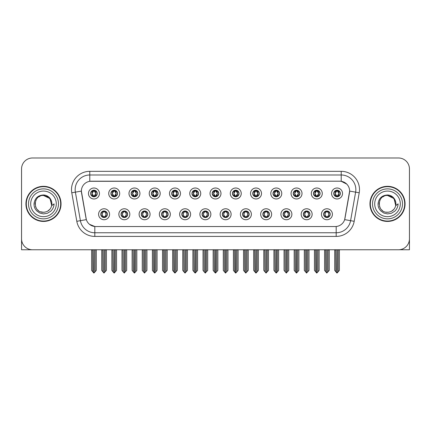 <?xml version="1.0" encoding="UTF-8"?>
<svg xmlns="http://www.w3.org/2000/svg" width="431" height="431" viewBox="0 0 431 431"><rect width="100%" height="100%" fill="white"/><g stroke="black" fill="none" stroke-linecap="round" stroke-linejoin="round"><path stroke-width="0.65" d="M202.08 214.255A3.292 3.292 0 0 0 205.371 217.547A3.292 3.292 0 0 0 208.663 214.255A3.292 3.292 0 0 0 205.371 210.964A3.292 3.292 0 0 0 202.08 214.255L202.112 214.255C202.732 216.028 203.588 216.917 204.677 216.917L205.064 216.917C202.888 215.144 202.888 213.372 205.064 211.599L204.677 211.599C203.61 211.578 202.753 212.461 202.112 214.255M199.887 214.255A5.484 5.484 0 0 0 205.371 219.74A5.484 5.484 0 0 0 210.856 214.255A5.484 5.484 0 0 0 205.371 208.771A5.484 5.484 0 0 0 199.887 214.255M222.337 214.255A3.292 3.292 0 0 0 225.628 217.547A3.292 3.292 0 0 0 228.92 214.255A3.292 3.292 0 0 0 225.628 210.964A3.292 3.292 0 0 0 222.337 214.255L222.369 214.255C222.994 216.028 223.845 216.917 224.934 216.917L225.321 216.917C223.145 215.144 223.145 213.372 225.321 211.599L224.934 211.599C223.867 211.578 223.01 212.461 222.369 214.255M220.144 214.255A5.484 5.484 0 0 0 225.628 219.74A5.484 5.484 0 0 0 231.113 214.255A5.484 5.484 0 0 0 225.628 208.771A5.484 5.484 0 0 0 220.144 214.255M242.594 214.255A3.292 3.292 0 0 0 245.885 217.547A3.292 3.292 0 0 0 249.177 214.255A3.292 3.292 0 0 0 245.885 210.964A3.292 3.292 0 0 0 242.594 214.255L242.626 214.255C243.251 216.028 244.108 216.917 245.191 216.917L245.584 216.917C243.402 215.144 243.402 213.372 245.584 211.599L245.191 211.599C244.124 211.578 243.267 212.461 242.626 214.255M240.401 214.255A5.484 5.484 0 0 0 245.885 219.74A5.484 5.484 0 0 0 251.37 214.255A5.484 5.484 0 0 0 245.885 208.771A5.484 5.484 0 0 0 240.401 214.255M131.175 193.487A3.292 3.292 0 0 0 134.467 196.778A3.292 3.292 0 0 0 137.758 193.487A3.292 3.292 0 0 0 134.467 190.195A3.292 3.292 0 0 0 131.175 193.487L131.207 193.487C131.891 195.324 132.743 196.213 133.772 196.143L133.545 196.649M128.982 193.487A5.484 5.484 0 0 0 134.467 198.971A5.484 5.484 0 0 0 139.951 193.487A5.484 5.484 0 0 0 134.467 188.002A5.484 5.484 0 0 0 128.982 193.487M191.951 193.487A3.292 3.292 0 0 0 195.243 196.778A3.292 3.292 0 0 0 198.535 193.487A3.292 3.292 0 0 0 195.243 190.195A3.292 3.292 0 0 0 191.951 193.487L191.984 193.487C192.662 195.324 193.519 196.213 194.548 196.143L194.322 196.649M189.759 193.487A5.484 5.484 0 0 0 195.243 198.971A5.484 5.484 0 0 0 200.727 193.487A5.484 5.484 0 0 0 195.243 188.002A5.484 5.484 0 0 0 189.759 193.487M100.789 214.255A3.292 3.292 0 0 0 104.081 217.547A3.292 3.292 0 0 0 107.373 214.255A3.292 3.292 0 0 0 104.081 210.964A3.292 3.292 0 0 0 100.789 214.255L100.822 214.255C101.447 216.028 102.298 216.917 103.386 216.917L103.774 216.917C101.597 215.144 101.597 213.372 103.774 211.599L103.386 211.599C102.319 211.578 101.463 212.461 100.822 214.255M98.597 214.255A5.484 5.484 0 0 0 104.081 219.74A5.484 5.484 0 0 0 109.566 214.255A5.484 5.484 0 0 0 104.081 208.771A5.484 5.484 0 0 0 98.597 214.255M171.694 193.487A3.292 3.292 0 0 0 174.986 196.778A3.292 3.292 0 0 0 178.272 193.487A3.292 3.292 0 0 0 174.986 190.195A3.292 3.292 0 0 0 171.694 193.487L171.721 193.487C172.405 195.324 173.262 196.213 174.286 196.143L174.065 196.649M169.502 193.487A5.484 5.484 0 0 0 174.986 198.971A5.484 5.484 0 0 0 180.47 193.487A5.484 5.484 0 0 0 174.986 188.002A5.484 5.484 0 0 0 169.502 193.487M110.918 193.487A3.292 3.292 0 0 0 114.21 196.778A3.292 3.292 0 0 0 117.501 193.487A3.292 3.292 0 0 0 114.21 190.195A3.292 3.292 0 0 0 110.918 193.487L110.95 193.487C111.629 195.324 112.486 196.213 113.515 196.143L113.288 196.649M108.725 193.487A5.484 5.484 0 0 0 114.21 198.971A5.484 5.484 0 0 0 119.694 193.487A5.484 5.484 0 0 0 114.21 188.002A5.484 5.484 0 0 0 108.725 193.487M303.37 214.255A3.292 3.292 0 0 0 306.662 217.547A3.292 3.292 0 0 0 309.954 214.255A3.292 3.292 0 0 0 306.662 210.964A3.292 3.292 0 0 0 303.37 214.255L303.402 214.255C304.022 216.028 304.879 216.917 305.967 216.917L306.355 216.917C304.178 215.144 304.178 213.372 306.355 211.599L305.967 211.599C304.9 211.578 304.044 212.461 303.402 214.255M301.177 214.255A5.484 5.484 0 0 0 306.662 219.74A5.484 5.484 0 0 0 312.146 214.255A5.484 5.484 0 0 0 306.662 208.771A5.484 5.484 0 0 0 301.177 214.255M272.985 193.487A3.292 3.292 0 0 0 276.276 196.778A3.292 3.292 0 0 0 279.563 193.487A3.292 3.292 0 0 0 276.276 190.195A3.292 3.292 0 0 0 272.985 193.487L273.012 193.487C273.696 195.324 274.547 196.213 275.576 196.143L275.355 196.649M270.787 193.487A5.484 5.484 0 0 0 276.276 198.971A5.484 5.484 0 0 0 281.761 193.487A5.484 5.484 0 0 0 276.276 188.002A5.484 5.484 0 0 0 270.787 193.487M141.309 214.255A3.292 3.292 0 0 0 144.595 217.547A3.292 3.292 0 0 0 147.887 214.255A3.292 3.292 0 0 0 144.595 210.964A3.292 3.292 0 0 0 141.309 214.255L141.336 214.255C141.961 216.028 142.817 216.917 143.9 216.917L144.293 216.917C142.111 215.144 142.111 213.372 144.293 211.599L143.9 211.599C142.833 211.578 141.982 212.461 141.336 214.255M139.111 214.255A5.484 5.484 0 0 0 144.595 219.74A5.484 5.484 0 0 0 150.08 214.255A5.484 5.484 0 0 0 144.595 208.771A5.484 5.484 0 0 0 139.111 214.255M313.499 193.487A3.292 3.292 0 0 0 316.79 196.778A3.292 3.292 0 0 0 320.082 193.487A3.292 3.292 0 0 0 316.79 190.195A3.292 3.292 0 0 0 313.499 193.487L313.531 193.487C314.21 195.324 315.066 196.213 316.095 196.143L315.869 196.649M311.306 193.487A5.484 5.484 0 0 0 316.79 198.971A5.484 5.484 0 0 0 322.275 193.487A5.484 5.484 0 0 0 316.79 188.002A5.484 5.484 0 0 0 311.306 193.487M151.437 193.487A3.292 3.292 0 0 0 154.724 196.778A3.292 3.292 0 0 0 158.015 193.487A3.292 3.292 0 0 0 154.724 190.195A3.292 3.292 0 0 0 151.437 193.487L151.464 193.487C152.148 195.324 153 196.213 154.029 196.143L153.808 196.649M149.239 193.487A5.484 5.484 0 0 0 154.724 198.971A5.484 5.484 0 0 0 160.213 193.487A5.484 5.484 0 0 0 154.724 188.002A5.484 5.484 0 0 0 149.239 193.487M252.728 193.487A3.292 3.292 0 0 0 256.014 196.778A3.292 3.292 0 0 0 259.306 193.487A3.292 3.292 0 0 0 256.014 190.195A3.292 3.292 0 0 0 252.728 193.487L252.755 193.487C253.439 195.324 254.29 196.213 255.319 196.143L255.098 196.649M250.53 193.487A5.484 5.484 0 0 0 256.014 198.971A5.484 5.484 0 0 0 261.498 193.487A5.484 5.484 0 0 0 256.014 188.002A5.484 5.484 0 0 0 250.53 193.487M121.046 214.255A3.292 3.292 0 0 0 124.338 217.547A3.292 3.292 0 0 0 127.63 214.255A3.292 3.292 0 0 0 124.338 210.964A3.292 3.292 0 0 0 121.046 214.255L121.079 214.255C121.704 216.028 122.555 216.917 123.643 216.917L124.031 216.917C121.854 215.144 121.854 213.372 124.031 211.599L123.643 211.599C122.576 211.578 121.72 212.461 121.079 214.255M118.854 214.255A5.484 5.484 0 0 0 124.338 219.74A5.484 5.484 0 0 0 129.823 214.255A5.484 5.484 0 0 0 124.338 208.771A5.484 5.484 0 0 0 118.854 214.255M212.208 193.487A3.292 3.292 0 0 0 215.5 196.778A3.292 3.292 0 0 0 218.792 193.487A3.292 3.292 0 0 0 215.5 190.195A3.292 3.292 0 0 0 212.208 193.487L212.241 193.487C212.919 195.324 213.776 196.213 214.805 196.143L214.579 196.649M210.016 193.487A5.484 5.484 0 0 0 215.5 198.971A5.484 5.484 0 0 0 220.984 193.487A5.484 5.484 0 0 0 215.5 188.002A5.484 5.484 0 0 0 210.016 193.487M181.823 214.255A3.292 3.292 0 0 0 185.114 217.547A3.292 3.292 0 0 0 188.406 214.255A3.292 3.292 0 0 0 185.114 210.964A3.292 3.292 0 0 0 181.823 214.255L181.85 214.255C182.475 216.028 183.331 216.917 184.42 216.917L184.807 216.917C182.631 215.144 182.631 213.372 184.807 211.599L184.42 211.599C183.353 211.578 182.496 212.461 181.85 214.255M179.63 214.255A5.484 5.484 0 0 0 185.114 219.74A5.484 5.484 0 0 0 190.599 214.255A5.484 5.484 0 0 0 185.114 208.771A5.484 5.484 0 0 0 179.63 214.255M232.465 193.487A3.292 3.292 0 0 0 235.757 196.778A3.292 3.292 0 0 0 239.049 193.487A3.292 3.292 0 0 0 235.757 190.195A3.292 3.292 0 0 0 232.465 193.487L232.498 193.487C233.176 195.324 234.033 196.213 235.062 196.143L234.836 196.649M230.273 193.487A5.484 5.484 0 0 0 235.757 198.971A5.484 5.484 0 0 0 241.241 193.487A5.484 5.484 0 0 0 235.757 188.002A5.484 5.484 0 0 0 230.273 193.487M293.242 193.487A3.292 3.292 0 0 0 296.533 196.778A3.292 3.292 0 0 0 299.825 193.487A3.292 3.292 0 0 0 296.533 190.195A3.292 3.292 0 0 0 293.242 193.487L293.274 193.487C293.953 195.324 294.809 196.213 295.833 196.143L295.612 196.649M291.049 193.487A5.484 5.484 0 0 0 296.533 198.971A5.484 5.484 0 0 0 302.018 193.487A5.484 5.484 0 0 0 296.533 188.002A5.484 5.484 0 0 0 291.049 193.487M161.566 214.255A3.292 3.292 0 0 0 164.857 217.547A3.292 3.292 0 0 0 168.144 214.255A3.292 3.292 0 0 0 164.857 210.964A3.292 3.292 0 0 0 161.566 214.255L161.593 214.255C162.218 216.028 163.074 216.917 164.157 216.917L164.55 216.917C162.374 215.144 162.374 213.372 164.55 211.599L164.157 211.599C163.09 211.578 162.239 212.461 161.593 214.255M159.368 214.255A5.484 5.484 0 0 0 164.857 219.74A5.484 5.484 0 0 0 170.342 214.255A5.484 5.484 0 0 0 164.857 208.771A5.484 5.484 0 0 0 159.368 214.255M333.756 193.487A3.292 3.292 0 0 0 337.047 196.778A3.292 3.292 0 0 0 340.339 193.487A3.292 3.292 0 0 0 337.047 190.195A3.292 3.292 0 0 0 333.756 193.487L333.788 193.487C334.467 195.324 335.323 196.213 336.352 196.143L336.126 196.649M331.563 193.487A5.484 5.484 0 0 0 337.047 198.971A5.484 5.484 0 0 0 342.532 193.487A5.484 5.484 0 0 0 337.047 188.002A5.484 5.484 0 0 0 331.563 193.487M262.856 214.255A3.292 3.292 0 0 0 266.142 217.547A3.292 3.292 0 0 0 269.434 214.255A3.292 3.292 0 0 0 266.142 210.964A3.292 3.292 0 0 0 262.856 214.255L262.883 214.255C263.508 216.028 264.365 216.917 265.448 216.917L265.841 216.917C263.664 215.144 263.664 213.372 265.841 211.599L265.448 211.599C264.381 211.578 263.53 212.461 262.883 214.255M260.658 214.255A5.484 5.484 0 0 0 266.142 219.74A5.484 5.484 0 0 0 271.632 214.255A5.484 5.484 0 0 0 266.142 208.771A5.484 5.484 0 0 0 260.658 214.255M283.113 214.255A3.292 3.292 0 0 0 286.405 217.547A3.292 3.292 0 0 0 289.691 214.255A3.292 3.292 0 0 0 286.405 210.964A3.292 3.292 0 0 0 283.113 214.255L283.14 214.255C283.765 216.028 284.622 216.917 285.71 216.917L286.098 216.917C283.921 215.144 283.921 213.372 286.098 211.599L285.71 211.599C284.643 211.578 283.787 212.461 283.14 214.255M280.92 214.255A5.484 5.484 0 0 0 286.405 219.74A5.484 5.484 0 0 0 291.889 214.255A5.484 5.484 0 0 0 286.405 208.771A5.484 5.484 0 0 0 280.92 214.255M90.661 193.487A3.292 3.292 0 0 0 93.953 196.778A3.292 3.292 0 0 0 97.244 193.487A3.292 3.292 0 0 0 93.953 190.195A3.292 3.292 0 0 0 90.661 193.487L90.693 193.487C91.372 195.324 92.229 196.213 93.258 196.143L93.031 196.649M88.468 193.487A5.484 5.484 0 0 0 93.953 198.971A5.484 5.484 0 0 0 99.437 193.487A5.484 5.484 0 0 0 93.953 188.002A5.484 5.484 0 0 0 88.468 193.487M323.627 214.255A3.292 3.292 0 0 0 326.919 217.547A3.292 3.292 0 0 0 330.211 214.255A3.292 3.292 0 0 0 326.919 210.964A3.292 3.292 0 0 0 323.627 214.255L323.659 214.255C324.284 216.028 325.136 216.917 326.224 216.917L326.612 216.917C324.435 215.144 324.435 213.372 326.612 211.599L326.224 211.599C325.157 211.578 324.301 212.461 323.659 214.255M321.434 214.255A5.484 5.484 0 0 0 326.919 219.74A5.484 5.484 0 0 0 332.403 214.255A5.484 5.484 0 0 0 326.919 208.771A5.484 5.484 0 0 0 321.434 214.255M81.373 191.073A9.875 9.875 0 0 0 81.524 192.786L86.038 218.382A9.875 9.875 0 0 0 95.757 226.544L335.243 226.544A9.875 9.875 0 0 0 344.962 218.382L349.476 192.786A9.875 9.875 0 0 0 339.752 181.198L91.248 181.198A9.875 9.875 0 0 0 81.373 191.073L81.481 189.613M399.214 249.738L409.45 249.764L409.45 168.952A10.969 10.969 0 0 0 398.481 157.983L32.519 157.983A10.969 10.969 0 0 0 21.55 168.952L21.55 249.764L55.19 249.764M375.81 249.764L399.214 249.764M25.935 203.874A17.552 17.552 0 0 0 43.488 221.426A17.552 17.552 0 0 0 61.04 203.874A17.552 17.552 0 0 0 43.488 186.321A17.552 17.552 0 0 0 25.935 203.874M369.96 203.874A17.552 17.552 0 0 0 387.512 221.426A17.552 17.552 0 0 0 405.065 203.874A17.552 17.552 0 0 0 387.512 186.321A17.552 17.552 0 0 0 369.96 203.874M89.783 171.328L341.217 171.328A18.285 18.285 0 0 1 359.222 192.786L354.19 221.308A18.285 18.285 0 0 1 336.185 236.414L94.815 236.414A18.285 18.285 0 0 1 76.81 221.308L71.778 192.786A18.285 18.285 0 0 1 89.783 171.328L89.783 174.986L341.217 174.986A14.627 14.627 0 0 1 355.623 192.151L350.592 220.672A14.627 14.627 0 0 1 336.185 232.762L94.815 232.762A14.627 14.627 0 0 1 80.408 220.672L75.377 192.151A14.627 14.627 0 0 1 89.783 174.986L89.783 181.311L339.752 181.198L341.217 181.311L346.734 184.091M335.243 226.544L95.757 226.544M94.815 236.414L94.815 226.496L89.54 224.341M355.623 192.151L349.627 191.095L344.66 219.627L350.592 220.672L355.623 192.151L359.222 192.786M76.81 221.308L86.34 219.627L81.373 191.095L75.377 192.151A14.627 14.627 0 0 1 75.156 189.613M344.962 218.382L344.902 218.695M86.098 218.695L86.038 218.382M398.481 157.983L32.519 157.983M21.55 168.952L21.55 238.796A10.969 10.969 0 0 0 32.519 249.764L398.481 249.764A10.969 10.969 0 0 0 409.45 238.796L409.45 168.952M327.485 217.499L327.226 216.917L327.614 216.917C328.681 216.938 329.537 216.05 330.178 214.25C329.553 212.483 328.697 211.599 327.614 211.599L327.84 211.098M327.485 211.012L327.226 211.599L327.614 211.599M326.72 216.917L326.445 217.515L326.725 216.917C324.408 215.144 324.408 213.372 326.725 211.599L326.445 211.001L326.725 211.599C324.489 213.372 324.489 215.144 326.72 216.917M326.612 211.599L326.353 211.012M327.226 211.599L327.393 211.001L327.113 211.599C329.429 213.372 329.429 215.144 327.113 216.917L327.388 217.515L327.118 216.917C329.349 215.144 329.349 213.372 327.118 211.599L327.226 211.599C329.403 213.372 329.403 215.144 327.226 216.917L327.226 216.917M325.615 249.764L325.75 271.805L326.768 273.017L329.257 270.409L329.257 249.948L328.088 249.948L328.088 271.805M326.994 249.764L326.994 273.017M326.843 273.017L326.843 249.764M324.581 249.764L324.581 270.409L325.75 271.805M325.75 249.948L324.581 249.948M335.744 249.764L335.878 271.805L336.897 273.017L336.977 249.764M337.123 249.764L337.123 273.017L339.386 270.409L339.386 249.948L338.351 249.764M334.709 249.764L334.709 270.409L335.878 271.805M335.878 249.948L334.709 249.948M338.216 271.805L338.216 249.948M336.482 196.73L336.74 196.143L336.352 196.143M336.482 190.243L336.74 190.831L336.352 190.831C335.291 190.809 334.434 191.698 333.788 193.487M340.339 193.487L340.307 193.487C339.676 191.72 338.82 190.831 337.742 190.831L337.354 190.831L339.014 193.487L337.354 196.143L337.969 196.649M340.307 193.487C339.65 195.291 338.793 196.18 337.742 196.143M336.74 196.143L335.146 193.487L336.848 190.831C334.806 190.901 334.742 195.803 336.853 196.143L335.081 193.487L336.74 190.831M337.247 190.831L337.521 190.227L337.241 190.831C339.289 190.901 339.353 195.803 337.241 196.143L337.516 196.746L337.247 196.143L338.949 193.487L337.247 190.831M307.228 217.499L306.969 216.917L307.357 216.917C308.424 216.938 309.28 216.05 309.921 214.25C309.296 212.483 308.44 211.599 307.357 211.599L307.578 211.098M307.228 211.012L306.969 211.599L307.357 211.599M306.463 216.917L306.188 217.515L306.468 216.917C304.151 215.144 304.151 213.372 306.468 211.599L306.188 211.001L306.468 211.599C304.227 213.372 304.227 215.144 306.463 216.917M306.355 211.599L306.096 211.012M306.969 211.599L307.131 211.001L306.856 211.599C309.172 213.372 309.172 215.144 306.856 216.917L307.131 217.515L306.861 216.917C309.092 215.144 309.092 213.372 306.861 211.599L306.969 211.599C309.146 213.372 309.146 215.144 306.969 216.917L306.969 216.917M305.358 249.764L305.493 271.805L306.511 273.017L309 270.409L309 249.948L307.831 249.948L307.831 271.805M306.732 249.764L306.732 273.017M306.586 273.017L306.586 249.764M304.318 249.764L304.318 270.409L305.493 271.805M305.493 249.948L304.318 249.948M286.971 217.499L286.707 216.917L287.1 216.917C288.167 216.938 289.023 216.05 289.664 214.25C289.034 212.483 288.183 211.599 287.1 211.599L287.321 211.098M286.971 211.012L286.707 211.599L287.1 211.599M286.206 216.917L285.931 217.515L286.206 216.917C283.894 215.144 283.894 213.372 286.206 211.599L285.931 211.001L286.206 211.599C283.97 213.372 283.97 215.144 286.206 216.917M286.098 211.599L285.839 211.012M286.707 211.599L286.874 211.001L286.707 211.599C288.889 213.372 288.889 215.144 286.707 216.917L286.874 217.515L286.599 216.917C288.835 215.144 288.835 213.372 286.599 211.599C288.91 213.372 288.91 215.144 286.599 216.917L286.707 216.917M285.096 249.764L285.23 271.805L286.254 273.017L288.743 270.409L288.743 249.948L287.574 249.948L287.574 271.805M286.475 249.764L286.475 273.017M286.329 273.017L286.329 249.764M284.061 249.764L284.061 270.409L285.23 271.805M285.23 249.948L284.061 249.948M266.714 217.499L266.45 216.917L266.843 216.917C267.91 216.938 268.761 216.05 269.407 214.25C268.777 212.483 267.926 211.599 266.843 211.599L267.064 211.098M266.714 211.012L266.45 211.599L266.843 211.599M265.949 216.917L265.674 217.515L265.949 216.917C263.637 215.144 263.637 213.372 265.949 211.599L265.674 211.001L265.949 211.599C263.713 213.372 263.713 215.144 265.949 216.917M265.841 211.599L265.577 211.012M266.45 211.599L266.617 211.001L266.45 211.599C268.626 213.372 268.626 215.144 266.45 216.917L266.617 217.515L266.342 216.917C268.578 215.144 268.578 213.372 266.342 211.599C268.653 213.372 268.653 215.144 266.342 216.917L266.45 216.917M264.839 249.764L264.973 271.805L265.997 273.017L268.486 270.409L268.486 249.948L267.317 249.948L267.317 271.805M266.218 249.764L266.218 273.017M266.072 273.017L266.072 249.764M263.804 249.764L263.804 270.409L264.973 271.805M264.973 249.948L263.804 249.948M315.487 249.764L315.621 271.805L316.64 273.017L316.715 249.764M316.86 249.764L316.86 273.017L319.129 270.409L319.129 249.948L318.094 249.764M314.452 249.764L314.452 270.409L315.621 271.805M315.621 249.948L314.452 249.948M317.959 271.805L317.959 249.948M316.225 196.73L316.483 196.143L316.095 196.143M316.225 190.243L316.483 190.831L316.095 190.831C315.034 190.809 314.177 191.698 313.531 193.487M320.082 193.487L320.05 193.487C319.414 191.72 318.563 190.831 317.485 190.831L317.097 190.831L318.757 193.487L317.097 196.143L317.712 196.649M320.05 193.487C319.393 195.291 318.536 196.18 317.485 196.143M316.483 196.143L314.889 193.487L316.591 190.831C314.549 190.901 314.485 195.803 316.596 196.143L314.824 193.487L316.483 190.831M316.99 190.831L317.264 190.227L316.984 190.831C319.032 190.901 319.096 195.803 316.984 196.143L317.259 196.746L316.99 196.143L318.692 193.487L316.99 190.831M295.224 249.764L295.364 271.805L296.383 273.017L296.458 249.764M296.603 249.764L296.603 273.017L298.872 270.409L298.872 249.948L297.837 249.764M294.19 249.764L294.19 270.409L295.364 271.805M295.364 249.948L294.19 249.948M297.702 271.805L297.702 249.948M295.962 196.73L296.226 196.143L295.833 196.143M295.962 190.243L296.226 190.831L295.833 190.831C294.777 190.809 293.92 191.698 293.274 193.487M299.825 193.487L299.793 193.487C299.157 191.72 298.306 190.831 297.228 190.831L296.84 190.831L298.5 193.487L296.84 196.143L297.455 196.649M299.793 193.487C299.136 195.291 298.279 196.18 297.228 196.143M296.226 196.143L294.632 193.487L296.334 190.831C294.292 190.901 294.228 195.803 296.334 196.143L294.567 193.487L296.226 190.831M296.733 190.831L297.002 190.227L296.727 190.831C298.769 190.901 298.834 195.803 296.727 196.143L297.002 196.746L296.733 196.143L298.435 193.487L296.733 190.831M274.967 249.764L275.102 271.805L276.126 273.017L276.201 249.764M276.346 249.764L276.346 273.017L278.615 270.409L278.615 249.948L277.58 249.764M273.933 249.764L273.933 270.409L275.102 271.805M275.102 249.948L273.933 249.948M277.445 271.805L277.445 249.948M275.705 196.73L275.969 196.143L275.576 196.143M275.705 190.243L275.969 190.831L275.576 190.831C274.52 190.809 273.663 191.698 273.012 193.487M279.563 193.487L279.536 193.487C278.9 191.72 278.043 190.831 276.971 190.831L276.583 190.831L278.243 193.487L276.583 196.143L277.192 196.649M279.536 193.487C278.873 195.291 278.022 196.18 276.971 196.143M275.969 196.143L274.375 193.487L276.077 190.831C274.035 190.901 273.971 195.803 276.077 196.143L274.31 193.487L275.969 190.831M276.47 190.831L276.47 190.831C278.512 190.901 278.577 195.803 276.47 196.143L276.745 196.746L276.47 196.143L278.173 193.487L276.47 190.831L276.745 190.227L276.47 190.831M254.71 249.764L254.845 271.805L255.869 273.017L255.944 249.764M256.089 249.764L256.089 273.017L258.358 270.409L258.358 249.948L257.323 249.764M253.676 249.764L253.676 270.409L254.845 271.805M254.845 249.948L253.676 249.948M257.188 271.805L257.188 249.948M255.448 196.73L255.707 196.143L255.319 196.143M255.448 190.243L255.707 190.831L255.319 190.831C254.258 190.809 253.406 191.698 252.755 193.487M259.306 193.487L259.279 193.487C258.643 191.72 257.786 190.831 256.714 190.831L256.321 190.831L257.98 193.487L256.321 196.143L256.935 196.649M259.279 193.487C258.616 195.291 257.765 196.18 256.714 196.143M255.707 196.143L254.112 193.487L255.815 190.831C253.778 190.901 253.714 195.803 255.82 196.143L254.048 193.487L255.707 190.831M256.213 190.831L256.213 190.831C258.255 190.901 258.32 195.803 256.213 196.143L256.488 196.746L256.213 196.143L257.916 193.487L256.213 190.831L256.488 190.227L256.213 190.831M43.418 212.278L40.681 211.799M38.402 210.57L37.454 209.73M36.161 207.995L35.487 206.46M35.094 204.337L35.159 202.732M35.789 200.485L36.587 199.068M38.747 196.929L40.164 196.148M42.071 212.16L44.312 212.241M43.488 212.284C47.793 211.987 50.535 209.768 51.715 205.619L54.09 203.874C53.913 206.788 52.808 209.218 50.783 211.168L47.388 213.264L43.488 213.911L39.749 213.022L36.657 210.834C34.895 208.539 34.124 207.543 34.022 203.949C34.717 198.314 37.874 195.318 43.488 194.974C45.541 195.054 47.351 195.776 48.924 197.139C50.346 198.454 51.278 200.119 51.715 202.123A8.41 8.41 0 0 1 51.72 205.614L50.023 198.578L43.488 195.464C32.637 194.936 32.643 212.801 43.488 212.284L44.474 212.224M47.582 211.217L50.034 209.154M51.585 206.137L51.801 202.592M51.601 201.649L49.005 197.522M48.353 197.01L43.687 195.469M48.369 210.721L49.01 210.215M58.481 203.874A14.993 14.993 0 0 1 43.488 218.862A14.993 14.993 0 0 1 28.5 203.874A14.993 14.993 0 0 1 43.488 188.88A14.993 14.993 0 0 1 58.481 203.874M43.488 221.06A17.186 17.186 0 0 1 26.302 203.874A17.186 17.186 0 0 1 43.488 186.688A17.186 17.186 0 0 1 60.674 203.874A17.186 17.186 0 0 1 43.488 221.06M43.488 216.669A12.801 12.801 0 0 1 30.693 203.874A12.801 12.801 0 0 1 43.488 191.073A12.801 12.801 0 0 1 56.289 203.874A12.801 12.801 0 0 1 43.488 216.669M382.421 210.57L381.473 209.73M380.18 207.995L379.506 206.46M379.113 204.337L379.178 202.732M379.813 200.485L380.605 199.068M382.766 196.929L384.183 196.148M386.09 212.16L388.331 212.241M387.512 212.284C391.817 211.987 394.554 209.768 395.733 205.619L398.109 203.874C397.932 206.788 396.832 209.218 394.801 211.168L391.407 213.264L387.512 213.911L383.768 213.022L380.681 210.834C378.914 208.539 378.143 207.543 378.041 203.949C378.741 198.314 381.893 195.318 387.512 194.974C389.559 195.054 391.37 195.776 392.943 197.139C394.365 198.454 395.297 200.119 395.733 202.123A8.41 8.41 0 0 1 395.739 205.614L394.047 198.578L387.512 195.464C376.662 194.936 376.662 212.801 387.512 212.284L388.498 212.224M391.601 211.217L394.053 209.154M395.604 206.137L395.82 202.592M395.62 201.649L393.024 197.522M392.377 197.01L387.706 195.469M392.388 210.721L393.029 210.215M402.5 203.874A14.993 14.993 0 0 1 387.512 218.862A14.993 14.993 0 0 1 372.519 203.874A14.993 14.993 0 0 1 387.512 188.88A14.993 14.993 0 0 1 402.5 203.874M387.512 221.06A17.186 17.186 0 0 1 370.326 203.874A17.186 17.186 0 0 1 387.512 186.688A17.186 17.186 0 0 1 404.698 203.874A17.186 17.186 0 0 1 387.512 221.06M387.512 216.669A12.801 12.801 0 0 1 374.711 203.874A12.801 12.801 0 0 1 387.512 191.073A12.801 12.801 0 0 1 400.307 203.874A12.801 12.801 0 0 1 387.512 216.669M246.451 217.499L246.193 216.917L246.58 216.917C247.647 216.938 248.504 216.05 249.15 214.25C248.52 212.483 247.663 211.599 246.58 211.599L246.807 211.098M246.451 211.012L246.193 211.599L246.58 211.599M245.692 216.917L245.417 217.515L245.692 216.917C243.38 215.144 243.38 213.372 245.692 211.599L245.417 211.001L245.692 211.599C243.456 213.372 243.456 215.144 245.692 216.917M245.584 211.599L245.32 211.012M246.193 211.599C248.369 213.372 248.369 215.144 246.193 216.917L246.085 216.917C248.321 215.144 248.321 213.372 246.085 211.599L246.36 211.001M246.193 216.917L246.36 217.515M244.582 249.764L244.716 271.805L245.735 273.017L248.229 270.409L248.229 249.948L247.055 249.948L247.055 271.805M245.961 249.764L245.961 273.017M245.815 273.017L245.815 249.764M243.547 249.764L243.547 270.409L244.716 271.805M244.716 249.948L243.547 249.948M226.194 217.499L225.936 216.917L226.323 216.917C227.39 216.938 228.247 216.05 228.888 214.25C228.263 212.483 227.406 211.599 226.323 211.599L226.55 211.098M226.194 211.012L225.936 211.599L226.323 211.599M225.429 216.917L225.16 217.515L225.435 216.917C223.118 215.144 223.118 213.372 225.435 211.599L225.16 211.001L225.435 211.599C223.199 213.372 223.199 215.144 225.429 216.917M225.321 211.599L225.063 211.012M225.936 211.599C228.112 213.372 228.112 215.144 225.936 216.917L225.828 216.917C228.058 215.144 228.058 213.372 225.828 211.599L226.103 211.001M225.936 216.917L226.103 217.515M224.325 249.764L224.459 271.805L225.478 273.017L227.967 270.409L227.967 249.948L226.798 249.948L226.798 271.805M225.704 249.764L225.704 273.017M225.558 273.017L225.558 249.764M223.29 249.764L223.29 270.409L224.459 271.805M224.459 249.948L223.29 249.948M205.937 217.499L205.679 216.917L206.066 216.917C207.133 216.938 207.99 216.05 208.631 214.25C208.006 212.483 207.149 211.599 206.066 211.599L206.293 211.098M205.937 211.012L205.679 211.599L206.066 211.599M204.806 211.012L205.172 211.599C202.942 213.372 202.942 215.144 205.172 216.917L204.897 217.515M205.064 211.599L204.897 211.001M205.679 211.599L205.84 211.001L205.679 211.599C207.855 213.372 207.855 215.144 205.679 216.917L205.84 217.515L205.565 216.917C207.801 215.144 207.801 213.372 205.571 211.599C207.882 213.372 207.882 215.144 205.565 216.917L205.679 216.917M204.068 249.764L204.202 271.805L205.221 273.017L207.71 270.409L207.71 249.948L206.541 249.948L206.541 271.805M205.442 249.764L205.442 273.017M205.296 273.017L205.296 249.764M203.033 249.764L203.033 270.409L204.202 271.805M204.202 249.948L203.033 249.948M234.453 249.764L234.588 271.805L235.606 273.017L235.687 249.764M235.832 249.764L235.832 273.017L238.101 270.409L238.101 249.948L237.061 249.764M233.419 249.764L233.419 270.409L234.588 271.805M234.588 249.948L233.419 249.948M236.926 271.805L236.926 249.948M235.191 196.73L235.45 196.143L235.062 196.143M235.191 190.243L235.45 190.831L235.062 190.831C234.001 190.809 233.149 191.698 232.498 193.487M239.049 193.487L239.016 193.487C238.386 191.72 237.529 190.831 236.452 190.831L236.064 190.831L237.723 193.487L236.064 196.143L236.678 196.649M239.016 193.487C238.359 195.291 237.503 196.18 236.452 196.143M235.45 196.143L233.855 193.487L235.558 190.831C233.521 190.901 233.451 195.803 235.563 196.143L233.791 193.487L235.45 190.831M236.231 190.227L235.956 190.831C237.998 190.901 238.063 195.803 235.956 196.143L236.226 196.746M214.196 249.764L214.331 271.805L215.349 273.017L215.425 249.764M215.575 249.764L215.575 273.017L217.838 270.409L217.838 249.948L216.804 249.764M213.162 249.764L213.162 270.409L214.331 271.805M214.331 249.948L213.162 249.948M216.669 271.805L216.669 249.948M214.934 196.73L215.193 196.143L214.805 196.143M214.934 190.243L215.193 190.831L214.805 190.831C213.744 190.809 212.887 191.698 212.241 193.487M218.792 193.487L218.759 193.487C218.129 191.72 217.272 190.831 216.195 190.831L215.807 190.831L217.466 193.487L215.807 196.143L216.421 196.649M218.759 193.487C218.102 195.291 217.246 196.18 216.195 196.143M215.193 196.143L213.598 193.487L215.301 190.831C213.259 190.901 213.194 195.803 215.306 196.143L213.534 193.487L215.193 190.831M215.974 190.227L215.699 190.831C217.741 190.901 217.806 195.803 215.694 196.143L215.969 196.746M193.939 249.764L194.074 271.805L195.092 273.017L195.168 249.764M195.313 249.764L195.313 273.017L197.581 270.409L197.581 249.948L196.547 249.764M192.899 249.764L192.899 270.409L194.074 271.805M194.074 249.948L192.899 249.948M196.412 271.805L196.412 249.948M194.677 196.73L194.936 196.143L194.548 196.143M194.677 190.243L194.936 190.831L194.548 190.831C193.487 190.809 192.63 191.698 191.984 193.487M198.535 193.487L198.502 193.487C197.867 191.72 197.015 190.831 195.938 190.831L195.55 190.831L197.209 193.487L195.55 196.143L196.164 196.649M198.502 193.487C197.845 195.291 196.989 196.18 195.938 196.143M194.936 196.143L193.341 193.487L195.044 190.831C193.002 190.901 192.937 195.803 195.044 196.143L193.277 193.487L194.936 190.831M195.717 190.227L195.442 190.831C197.479 190.901 197.549 195.803 195.437 196.143L195.712 196.746M185.68 217.499L185.416 216.917L185.809 216.917C186.876 216.938 187.733 216.05 188.374 214.25C187.749 212.483 186.892 211.599 185.809 211.599L186.03 211.098M185.68 211.012L185.416 211.599L185.809 211.599M184.549 211.012L184.915 211.599C182.679 213.372 182.679 215.144 184.915 216.917L184.64 217.515M184.807 211.599L184.64 211.001M185.416 211.599L185.583 211.001L185.416 211.599C187.598 213.372 187.598 215.144 185.416 216.917L185.583 217.515L185.308 216.917C187.544 215.144 187.544 213.372 185.308 211.599C187.62 213.372 187.62 215.144 185.308 216.917L185.416 216.917M183.805 249.764L183.945 271.805L184.964 273.017L187.453 270.409L187.453 249.948L186.284 249.948L186.284 271.805M185.185 249.764L185.185 273.017M185.039 273.017L185.039 249.764M182.771 249.764L182.771 270.409L183.945 271.805M183.945 249.948L182.771 249.948M165.423 217.499L165.159 216.917L165.552 216.917C166.619 216.938 167.47 216.05 168.117 214.25C167.487 212.483 166.635 211.599 165.552 211.599L165.773 211.098M165.423 211.012L165.159 211.599L165.552 211.599M164.658 216.917L164.383 217.515L164.658 216.917C162.347 215.144 162.347 213.372 164.658 211.599L164.383 211.001L164.658 211.599C162.422 213.372 162.422 215.144 164.658 216.917M164.55 211.599L164.286 211.012M165.159 211.599L165.326 211.001L165.159 211.599C167.336 213.372 167.336 215.144 165.159 216.917L165.326 217.515L165.051 216.917C167.287 215.144 167.287 213.372 165.051 211.599C167.363 213.372 167.363 215.144 165.051 216.917L165.159 216.917M163.548 249.764L163.683 271.805L164.707 273.017L167.196 270.409L167.196 249.948L166.027 249.948L166.027 271.805M164.928 249.764L164.928 273.017M164.782 273.017L164.782 249.764M162.514 249.764L162.514 270.409L163.683 271.805M163.683 249.948L162.514 249.948M145.161 217.499L144.902 216.917L145.29 216.917C146.362 216.938 147.213 216.05 147.86 214.25C147.23 212.483 146.373 211.599 145.29 211.599L145.516 211.098M145.161 211.012L144.902 211.599L145.29 211.599M144.401 216.917L144.126 217.515L144.401 216.917C142.09 215.144 142.09 213.372 144.401 211.599L144.126 211.001L144.401 211.599C142.165 213.372 142.165 215.144 144.401 216.917M144.293 211.599L144.029 211.012M144.902 211.599L145.069 211.001L144.902 211.599C147.079 213.372 147.079 215.144 144.902 216.917L145.069 217.515L144.794 216.917C147.03 215.144 147.03 213.372 144.794 211.599C147.106 213.372 147.106 215.144 144.794 216.917L144.902 216.917M143.291 249.764L143.426 271.805L144.45 273.017L146.939 270.409L146.939 249.948L145.77 249.948L145.77 271.805M144.671 249.764L144.671 273.017M144.525 273.017L144.525 249.764M142.257 249.764L142.257 270.409L143.426 271.805M143.426 249.948L142.257 249.948M124.904 217.499L124.645 216.917L125.033 216.917C126.1 216.938 126.956 216.05 127.598 214.25C126.973 212.483 126.116 211.599 125.033 211.599L125.259 211.098M124.904 211.012L124.645 211.599L125.033 211.599M124.139 216.917L123.869 217.515L124.144 216.917C121.828 215.144 121.828 213.372 124.144 211.599L123.869 211.001L124.139 211.599C121.908 213.372 121.908 215.144 124.139 216.917M124.031 211.599L123.772 211.012M124.645 211.599L124.812 211.001L124.645 211.599C126.822 213.372 126.822 215.144 124.645 216.917L124.812 217.515L124.532 216.917C126.773 215.144 126.773 213.372 124.537 211.599C126.849 213.372 126.849 215.144 124.532 216.917L124.645 216.917M123.034 249.764L123.169 271.805L124.187 273.017L126.682 270.409L126.682 249.948L125.507 249.948L125.507 271.805M124.414 249.764L124.414 273.017M124.268 273.017L124.268 249.764M122 249.764L122 270.409L123.169 271.805M123.169 249.948L122 249.948M104.647 217.499L104.388 216.917L104.776 216.917C105.843 216.938 106.699 216.05 107.341 214.25C106.716 212.483 105.859 211.599 104.776 211.599L105.002 211.098M104.647 211.012L104.388 211.599L104.776 211.599M103.882 216.917L103.607 217.515L103.887 216.917C101.571 215.144 101.571 213.372 103.887 211.599L103.612 211.001L103.882 211.599C101.651 213.372 101.651 215.144 103.882 216.917M103.774 211.599L103.515 211.012M104.388 211.599L104.555 211.001L104.388 211.599C106.565 213.372 106.565 215.144 104.388 216.917L104.555 217.515L104.275 216.917C106.511 215.144 106.511 213.372 104.28 211.599C106.592 213.372 106.592 215.144 104.275 216.917L104.388 216.917M102.777 249.764L102.912 271.805L103.93 273.017L106.419 270.409L106.419 249.948L105.25 249.948L105.25 271.805M104.157 249.764L104.157 273.017M104.006 273.017L104.006 249.764M101.743 249.764L101.743 270.409L102.912 271.805M102.912 249.948L101.743 249.948M173.677 249.764L173.812 271.805L174.835 273.017L174.911 249.764M175.056 249.764L175.056 273.017L177.324 270.409L177.324 249.948L176.29 249.764M172.642 249.764L172.642 270.409L173.812 271.805M173.812 249.948L172.642 249.948M176.155 271.805L176.155 249.948M174.415 196.73L174.679 196.143L174.286 196.143M174.415 190.243L174.679 190.831L174.286 190.831C173.23 190.809 172.373 191.698 171.721 193.487M178.272 193.487L178.245 193.487C177.61 191.72 176.758 190.831 175.681 190.831L175.293 190.831L176.952 193.487L175.293 196.143L175.902 196.649M178.245 193.487C177.588 195.291 176.732 196.18 175.681 196.143M174.679 196.143L173.084 193.487L174.787 190.831C172.745 190.901 172.68 195.803 174.787 196.143L173.02 193.487L174.679 190.831M175.185 190.831L175.185 190.831C177.222 190.901 177.286 195.803 175.18 196.143L175.455 196.746L175.185 196.143L176.888 193.487L175.185 190.831L175.455 190.227L175.18 190.831M153.42 249.764L153.555 271.805L154.578 273.017L154.654 249.764M154.799 249.764L154.799 273.017L157.067 270.409L157.067 249.948L156.033 249.764M152.385 249.764L152.385 270.409L153.555 271.805M153.555 249.948L152.385 249.948M155.898 271.805L155.898 249.948M154.158 196.73L154.417 196.143L154.029 196.143M154.158 190.243L154.417 190.831L154.029 190.831C152.967 190.809 152.116 191.698 151.464 193.487M158.015 193.487L157.988 193.487C157.353 191.72 156.496 190.831 155.424 190.831L155.031 190.831L156.69 193.487L155.031 196.143L155.645 196.649M157.988 193.487C157.326 195.291 156.475 196.18 155.424 196.143M154.417 196.143L152.827 193.487L154.53 190.831C152.488 190.901 152.423 195.803 154.53 196.143L152.757 193.487L154.417 190.831M154.923 190.831L154.923 190.831C156.965 190.901 157.029 195.803 154.923 196.143L155.198 196.746L154.923 196.143L156.625 193.487L154.923 190.831L155.198 190.227L154.923 190.831M133.163 249.764L133.298 271.805L134.316 273.017L134.397 249.764M134.542 249.764L134.542 273.017L136.81 270.409L136.81 249.948L135.776 249.764M132.128 249.764L132.128 270.409L133.298 271.805M133.298 249.948L132.128 249.948M135.636 271.805L135.636 249.948M133.901 196.73L134.16 196.143L133.772 196.143M133.901 190.243L134.16 190.831L133.772 190.831C132.71 190.809 131.859 191.698 131.207 193.487M137.758 193.487L137.731 193.487C137.096 191.72 136.239 190.831 135.167 190.831L134.774 190.831L136.433 193.487L134.774 196.143L135.388 196.649M137.731 193.487C137.069 195.291 136.218 196.18 135.167 196.143M134.16 196.143L132.565 193.487L134.267 190.831L133.998 190.227L134.273 190.831C132.231 190.901 132.166 195.803 134.273 196.143L133.998 196.746L134.267 196.143L132.5 193.487L134.16 190.831M134.666 190.831L134.666 190.831C136.708 190.901 136.772 195.803 134.666 196.143L134.941 196.746L134.666 196.143L136.368 193.487L134.666 190.831L134.941 190.227L134.666 190.831M112.906 249.764L113.041 271.805L114.059 273.017L114.14 249.764M114.285 249.764L114.285 273.017L116.548 270.409L116.548 249.948L115.513 249.764M111.871 249.764L111.871 270.409L113.041 271.805M113.041 249.948L111.871 249.948M115.379 271.805L115.379 249.948M113.644 196.73L113.903 196.143L113.515 196.143M113.644 190.243L113.903 190.831L113.515 190.831C112.453 190.809 111.602 191.698 110.95 193.487M117.501 193.487L117.469 193.487C116.839 191.72 115.982 190.831 114.905 190.831L114.517 190.831L116.176 193.487L114.517 196.143L115.131 196.649M117.469 193.487C116.812 195.291 115.955 196.18 114.905 196.143M113.903 196.143L112.308 193.487L114.01 190.831L113.736 190.227L114.016 190.831C111.968 190.901 111.904 195.803 114.016 196.143L113.741 196.746L114.01 196.143L112.243 193.487L113.903 190.831M114.409 190.831L114.409 190.831C116.451 190.901 116.515 195.803 114.404 196.143L114.678 196.746L114.409 196.143L116.111 193.487L114.409 190.831L114.684 190.227L114.404 190.831M92.649 249.764L92.784 271.805L93.802 273.017L93.877 249.764M94.023 249.764L94.023 273.017L96.291 270.409L96.291 249.948L95.256 249.764M91.614 249.764L91.614 270.409L92.784 271.805M92.784 249.948L91.614 249.948M95.122 271.805L95.122 249.948M93.387 196.73L93.646 196.143L93.258 196.143M93.387 190.243L93.646 190.831L93.258 190.831C92.196 190.809 91.34 191.698 90.693 193.487M97.244 193.487L97.212 193.487C96.576 191.72 95.725 190.831 94.648 190.831L94.26 190.831L95.919 193.487L94.26 196.143L94.874 196.649M97.212 193.487C96.555 195.291 95.698 196.18 94.648 196.143M93.646 196.143L92.051 193.487L93.753 190.831L93.479 190.227L93.759 190.831C91.711 190.901 91.647 195.803 93.759 196.143L93.484 196.746L93.753 196.143L91.986 193.487L93.646 190.831M94.152 190.831L94.152 190.831C96.194 190.901 96.258 195.803 94.147 196.143L94.421 196.746L94.152 196.143L95.854 193.487L94.152 190.831L94.427 190.227L94.147 190.831M341.217 171.328L341.217 181.311M336.185 226.496L336.185 236.414M71.778 192.786L75.377 192.151M350.592 220.672L354.19 221.308M326.224 216.917L325.998 217.418M326.353 217.499L326.612 216.917M326.224 211.599L325.998 211.098M327.614 216.917L327.84 217.418M336.352 190.831L336.126 190.33M337.742 190.831L337.969 190.33M337.613 190.243L337.354 190.831M337.613 196.73L337.354 196.143M336.573 196.746L336.848 196.143L336.579 196.746M336.573 190.227L336.848 190.831L336.579 190.227M305.967 216.917L305.741 217.418M306.096 217.499L306.355 216.917M305.967 211.599L305.741 211.098M307.357 216.917L307.578 217.418M285.71 216.917L285.484 217.418M285.839 217.499L286.098 216.917M285.71 211.599L285.484 211.098M287.1 216.917L287.321 217.418M265.448 216.917L265.227 217.418M265.577 217.499L265.841 216.917M265.448 211.599L265.227 211.098M266.843 216.917L267.064 217.418M316.095 190.831L315.869 190.33M317.485 190.831L317.712 190.33M317.356 190.243L317.097 190.831M317.356 196.73L317.097 196.143M316.316 196.746L316.591 196.143L316.322 196.746M316.316 190.227L316.591 190.831L316.322 190.227M295.833 190.831L295.612 190.33M297.228 190.831L297.455 190.33M297.099 190.243L296.84 190.831M297.099 196.73L296.84 196.143M296.059 196.746L296.334 196.143L296.059 196.746M296.059 190.227L296.334 190.831L296.059 190.227M275.576 190.831L275.355 190.33M276.971 190.831L277.192 190.33M276.842 190.243L276.583 190.831M276.842 196.73L276.583 196.143M275.802 196.746L276.077 196.143L275.802 196.746M275.802 190.227L276.077 190.831L275.802 190.227M255.319 190.831L255.098 190.33M256.714 190.831L256.935 190.33M256.585 190.243L256.321 190.831M256.585 196.73L256.321 196.143M255.545 196.746L255.815 196.143L255.545 196.746M255.545 190.227L255.815 190.831L255.545 190.227M245.191 216.917L244.97 217.418M245.32 217.499L245.584 216.917M245.191 211.599L244.97 211.098M246.58 216.917L246.807 217.418M224.934 216.917L224.707 217.418M225.063 217.499L225.321 216.917M224.934 211.599L224.707 211.098M226.323 216.917L226.55 217.418M204.677 216.917L204.45 217.418M204.806 217.499L205.064 216.917M204.677 211.599L204.45 211.098M206.066 216.917L206.293 217.418M235.062 190.831L234.836 190.33M236.452 190.831L236.678 190.33M236.323 190.243L236.064 190.831M236.323 196.73L236.064 196.143M235.283 196.746L235.558 196.143L235.288 196.746M235.283 190.227L235.558 190.831L235.288 190.227M236.231 196.746L235.956 196.143L237.659 193.487L235.956 190.831L236.226 190.227M214.805 190.831L214.579 190.33M216.195 190.831L216.421 190.33M216.066 190.243L215.807 190.831M216.066 196.73L215.807 196.143M215.026 196.746L215.301 196.143L215.031 196.746M215.026 190.227L215.301 190.831L215.031 190.227M215.974 196.746L215.699 196.143L217.402 193.487L215.699 190.831L215.969 190.227M194.548 190.831L194.322 190.33M195.938 190.831L196.164 190.33M195.809 190.243L195.55 190.831M195.809 196.73L195.55 196.143M194.769 196.746L195.044 196.143L194.774 196.746M194.769 190.227L195.044 190.831L194.774 190.227M195.717 196.746L195.442 196.143L197.145 193.487L195.442 190.831L195.712 190.227M184.42 216.917L184.193 217.418M184.549 217.499L184.807 216.917M184.42 211.599L184.193 211.098M185.809 216.917L186.03 217.418M164.157 216.917L163.936 217.418M164.286 217.499L164.55 216.917M164.157 211.599L163.936 211.098M165.552 216.917L165.773 217.418M143.9 216.917L143.679 217.418M144.029 217.499L144.293 216.917M143.9 211.599L143.679 211.098M145.29 216.917L145.516 217.418M123.643 216.917L123.422 217.418M123.772 217.499L124.031 216.917M123.643 211.599L123.422 211.098M125.033 216.917L125.259 217.418M103.386 216.917L103.16 217.418M103.515 217.499L103.774 216.917M103.386 211.599L103.16 211.098M104.776 216.917L105.002 217.418M174.286 190.831L174.065 190.33M175.681 190.831L175.902 190.33M175.552 190.243L175.293 190.831M175.552 196.73L175.293 196.143M174.512 196.746L174.787 196.143L174.512 196.746M174.512 190.227L174.787 190.831L174.512 190.227M154.029 190.831L153.808 190.33M155.424 190.831L155.645 190.33M155.295 190.243L155.031 190.831M155.295 196.73L155.031 196.143M154.255 196.746L154.53 196.143L154.255 196.746M154.255 190.227L154.53 190.831L154.255 190.227M133.772 190.831L133.545 190.33M135.167 190.831L135.388 190.33M135.038 190.243L134.774 190.831M135.038 196.73L134.774 196.143M113.515 190.831L113.288 190.33M114.905 190.831L115.131 190.33M114.775 190.243L114.517 190.831M114.775 196.73L114.517 196.143M93.258 190.831L93.031 190.33M94.648 190.831L94.874 190.33M94.518 190.243L94.26 190.831M94.518 196.73L94.26 196.143M246.354 211.001L246.079 211.599C248.396 213.372 248.396 215.144 246.079 216.917L246.354 217.515M226.097 211.001L225.822 211.599C228.139 213.372 228.139 215.144 225.822 216.917L226.097 217.515M204.903 217.515L205.178 216.917C202.861 215.144 202.861 213.372 205.178 211.599L204.903 211.001M184.646 217.515L184.921 216.917C182.604 215.144 182.604 213.372 184.921 211.599L184.646 211.001"/></g></svg>
